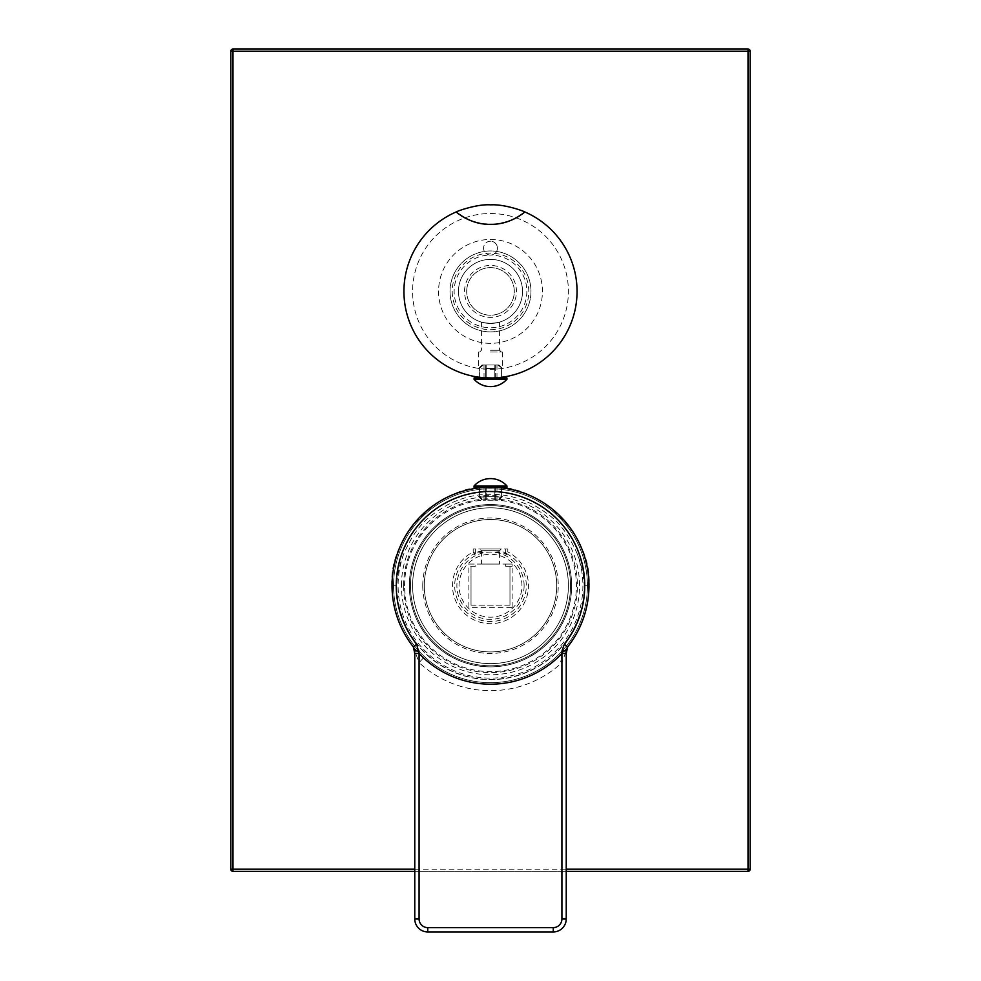<?xml version="1.0" encoding="UTF-8"?>
<svg xmlns="http://www.w3.org/2000/svg" width="981" height="981" viewBox="0 0 981 981"><rect width="100%" height="100%" fill="white"/><g stroke="black" fill="none" stroke-linecap="round" stroke-linejoin="round"><path stroke-width="0.74" stroke-dasharray="4.91 3.68" d="M750.171 869.191A2.158 2.158 0 0 1 748.013 871.361L232.988 871.361A2.158 2.158 0 0 1 230.829 869.191L230.829 51.208A2.158 2.158 0 0 1 232.988 49.05L748.013 49.05A2.158 2.158 0 0 1 750.171 51.208L750.171 869.191M414.767 871.361L566.233 871.361M450.034 291.418A40.466 40.466 0 0 1 490.5 250.952A40.466 40.466 0 0 1 530.966 291.418A40.466 40.466 0 0 1 490.5 331.885A40.466 40.466 0 0 1 450.034 291.418A40.466 40.466 0 0 0 490.5 331.885A40.466 40.466 0 0 0 530.966 291.418A40.466 40.466 0 0 0 490.5 250.952A40.466 40.466 0 0 0 450.034 291.418M393.553 585.718A96.947 96.947 0 0 1 490.5 488.771A96.947 96.947 0 0 1 587.447 585.718A96.947 96.947 0 0 1 490.5 682.666A96.947 96.947 0 0 1 393.553 585.718A96.947 96.947 0 0 0 490.5 682.666A96.947 96.947 0 0 0 587.447 585.718A96.947 96.947 0 0 0 490.5 488.771A96.947 96.947 0 0 0 393.553 585.718M452.192 291.418A38.308 38.308 0 0 0 490.5 329.714A38.308 38.308 0 0 0 528.808 291.418A38.308 38.308 0 0 0 490.5 253.11A38.308 38.308 0 0 0 452.192 291.418M464.528 291.418A25.972 25.972 0 0 1 490.5 265.446A25.972 25.972 0 0 1 516.472 291.418A25.972 25.972 0 0 1 490.5 317.378A25.972 25.972 0 0 1 464.528 291.418M466.698 291.418A23.802 23.802 0 0 1 490.5 267.617A23.802 23.802 0 0 1 514.302 291.418A23.802 23.802 0 0 1 490.5 315.22A23.802 23.802 0 0 1 466.698 291.418A23.802 23.802 0 0 0 490.5 315.22A23.802 23.802 0 0 0 514.302 291.418A23.802 23.802 0 0 0 490.5 267.617A23.802 23.802 0 0 0 466.698 291.418M396.582 585.718A93.918 93.918 0 0 0 490.5 679.637A93.918 93.918 0 0 0 584.418 585.718A93.918 93.918 0 0 0 490.5 491.8A93.918 93.918 0 0 0 396.582 585.718M404.589 585.718A85.911 85.911 0 0 1 490.5 499.807A85.911 85.911 0 0 1 576.411 585.718A85.911 85.911 0 0 1 490.5 671.629A85.911 85.911 0 0 1 404.589 585.718M422.762 585.718A67.738 67.738 0 0 1 490.5 517.98A67.738 67.738 0 0 1 558.238 585.718A67.738 67.738 0 0 1 490.5 653.444A67.738 67.738 0 0 1 422.762 585.718M424.283 585.718A66.218 66.218 0 0 1 490.5 519.501A66.218 66.218 0 0 1 556.717 585.718A66.218 66.218 0 0 1 490.5 651.936A66.218 66.218 0 0 1 424.283 585.718A66.218 66.218 0 0 1 490.5 519.501A66.218 66.218 0 0 1 556.717 585.718A66.218 66.218 0 0 1 490.5 651.936A66.218 66.218 0 0 1 424.283 585.718M412.596 585.718A77.904 77.904 0 0 0 490.5 663.622A77.904 77.904 0 0 0 568.404 585.718A77.904 77.904 0 0 0 490.5 507.815A77.904 77.904 0 0 0 412.596 585.718A77.904 77.904 0 0 1 490.5 507.815A77.904 77.904 0 0 1 568.404 585.718A77.904 77.904 0 0 0 490.5 507.815A77.904 77.904 0 0 0 412.596 585.718A77.904 77.904 0 0 0 490.5 663.622A77.904 77.904 0 0 0 568.404 585.718A77.904 77.904 0 0 0 490.5 507.815A77.904 77.904 0 0 0 412.596 585.718A77.904 77.904 0 0 0 490.5 663.622A77.904 77.904 0 0 0 568.404 585.718A77.904 77.904 0 0 1 490.5 663.622A77.904 77.904 0 0 1 412.596 585.718M570.562 585.718A80.062 80.062 0 0 0 490.5 505.644A80.062 80.062 0 0 0 410.438 585.718A80.062 80.062 0 0 0 490.5 665.78A80.062 80.062 0 0 0 570.562 585.718A80.062 80.062 0 0 0 490.5 505.644A80.062 80.062 0 0 0 410.438 585.718A80.062 80.062 0 0 0 490.5 665.78A80.062 80.062 0 0 0 570.562 585.718A80.062 80.062 0 0 0 490.5 505.644A80.062 80.062 0 0 0 410.438 585.718A80.062 80.062 0 0 0 490.5 665.78A80.062 80.062 0 0 0 570.562 585.718M409.347 585.718A81.153 81.153 0 0 1 490.5 504.565A81.153 81.153 0 0 1 571.653 585.718A81.153 81.153 0 0 1 490.5 666.859A81.153 81.153 0 0 1 409.347 585.718A81.153 81.153 0 0 1 490.5 504.565A81.153 81.153 0 0 1 571.653 585.718A81.153 81.153 0 0 1 490.5 666.859A81.153 81.153 0 0 1 409.347 585.718A81.153 81.153 0 0 0 490.5 666.859A81.153 81.153 0 0 0 571.653 585.718A81.153 81.153 0 0 0 490.5 504.565A81.153 81.153 0 0 0 409.347 585.718A81.153 81.153 0 0 0 490.5 666.859A81.153 81.153 0 0 0 571.653 585.718A81.153 81.153 0 0 0 490.5 504.565A81.153 81.153 0 0 0 409.347 585.718M423.51 657.871L419.083 662.629A104.955 104.955 180 0 0 561.917 662.629L561.917 918.964A8.657 8.657 0 0 1 553.259 927.621L427.741 927.621A8.657 8.657 0 0 1 419.083 918.964L419.083 662.629L414.767 650.93L414.767 918.964A12.986 12.986 0 0 0 427.741 931.95L553.259 931.95A12.986 12.986 0 0 0 566.233 918.964L566.233 650.93L561.917 662.629L557.49 657.871A98.456 98.456 180 0 1 423.51 657.871L413.357 646.896A6.487 6.487 180 0 1 413.957 647.803A6.487 6.487 180 0 0 413.357 646.896M567.643 646.896A6.487 6.487 0 0 0 566.846 648.171A6.487 6.487 0 0 1 567.643 646.896L559.648 655.811M559.28 656.166L557.49 657.871M566.233 650.93A6.487 6.487 0 0 1 566.331 649.876A6.487 6.487 0 0 0 566.233 650.93M392.044 585.718C387.642 536.999 441.781 482.848 490.5 487.25C539.219 482.848 593.358 536.999 588.956 585.718A98.456 98.456 0 0 1 490.5 684.174A98.456 98.456 0 0 1 392.044 585.718L396.802 585.718C397.244 574.768 399.561 564.161 403.755 553.885C418.213 521.046 432.67 514.228 447.128 505.031C461.585 497.698 476.043 494.117 490.5 494.289C504.957 494.117 519.415 497.698 533.872 505.031C548.33 514.228 562.787 521.046 577.245 553.885C581.439 564.161 583.756 574.768 584.198 585.718A93.698 93.698 0 0 1 490.5 679.416A93.698 93.698 0 0 1 396.802 585.718M490.5 487.25L479.415 487.876L486.171 487.349L486.171 496.778L494.829 496.778L486.171 496.778L486.171 500.236L486.171 495.38L478.593 496.778L483.253 500.236L479.415 496.509L502.407 496.778L497.747 500.236L501.585 496.202L494.829 495.38L494.829 500.236L494.829 487.349L486.171 487.25L486.171 500.236L494.829 500.236L486.171 500.236L494.829 500.236L486.171 500.236L486.171 487.25L486.171 495.38L494.829 495.38L494.829 487.349L501.585 487.876L494.829 487.25L494.829 500.236L494.829 487.25L490.5 487.25M493.087 487.287L493.995 487.312M487.005 487.312L487.913 487.287M479.415 487.25L485.656 487.25L479.415 487.25L479.415 496.509M501.585 487.25L495.344 487.25L501.585 487.25L501.585 496.509M414.767 650.93A6.487 6.487 180 0 0 414.583 649.397A6.487 6.487 180 0 1 414.767 650.93M588.956 585.718L584.198 585.718M403.755 553.885A92.398 92.398 180 0 0 398.102 585.718A92.398 92.398 0 0 0 490.5 678.116A92.398 92.398 0 0 0 582.898 585.718A92.398 92.398 180 0 0 577.245 553.885M505.644 552.45L506.368 553.615L505.644 552.45L505.644 553.554L505.644 548.931L507.815 548.931L473.185 548.931L475.356 548.931L475.356 553.554L475.356 548.931L505.644 548.931L505.644 552.45L507.815 551.923L506.355 554.706C507.214 551.285 473.921 551.212 474.645 554.706L473.185 551.911L475.356 552.45L474.632 553.615L475.356 552.45M501.316 548.931L479.684 548.931L501.316 548.931L499.587 550.66L481.413 550.66L479.684 548.931M506.355 554.706A1.3 1.3 180 0 1 505.644 553.554C506.785 549.998 474.301 549.949 475.356 553.554A1.3 1.3 -0 0 1 474.645 554.706M512.143 607.349L512.143 566.233L509.973 566.233L509.973 605.191L512.143 607.349L468.857 607.349L468.857 566.233L475.356 566.233L475.356 564.075L468.857 564.075L468.857 566.233L475.356 566.233L475.356 564.075L505.644 564.075L505.644 566.233L512.143 566.233L512.143 564.075L468.857 564.075M512.143 564.075L505.644 564.075L505.644 566.233L509.973 566.233L509.973 605.191L471.027 605.191L468.857 607.349M499.587 564.075L481.413 564.075L499.587 564.075L499.587 550.66L481.413 550.66L481.413 564.075M471.027 605.191L471.027 566.233L471.027 605.191L509.973 605.191M497.747 500.236L495.344 500.236L497.747 500.236M495.344 487.373L495.344 500.236L496.987 500.236L495.344 500.236L495.344 487.25L496.987 487.25L495.344 487.25M501.585 487.876L501.585 496.202M479.415 487.876L479.415 496.202M483.253 500.236L485.656 500.236L483.253 500.236M485.656 487.25L484.013 487.25L485.656 487.25L485.656 500.236L484.013 500.236L485.656 500.236L485.656 487.373M506.944 487.25L474.056 487.25M486.171 487.25L494.829 487.25M506.944 485.951L474.056 485.951M486.171 377.979L486.171 364.993L494.829 364.993L494.829 377.979L494.829 364.993L486.171 364.993L486.171 377.979L494.829 377.979L486.171 377.979L486.171 364.993L486.171 368.451L490.5 368.451L486.171 368.451L486.171 377.869L490.5 377.979A86.561 86.561 0 0 0 577.061 291.418A86.561 86.561 0 0 0 490.5 204.857A86.561 86.561 0 0 0 403.939 291.418A86.561 86.561 0 0 0 490.5 377.979L486.171 377.979L494.829 377.979L494.829 368.451L490.5 368.451L494.829 368.451L494.829 364.993L494.829 377.869L479.415 377.256L479.415 368.451L478.593 368.451L479.415 368.451L479.415 377.979L478.593 377.979L485.656 377.979L485.656 364.993L483.253 364.993L485.656 364.993L484.013 364.993L485.656 364.993L485.656 377.832M495.577 377.82L496.312 377.783M496.901 377.734L494.829 377.979M501.585 368.451L501.585 377.256L501.585 368.451L502.407 368.451L497.747 364.993L495.344 364.993L497.747 364.993L501.585 368.451M490.5 352.007L502.407 352.007L490.5 352.007M484.688 377.783L485.423 377.82M483.253 364.993L479.415 368.451L483.253 364.993L482.063 364.993L483.253 364.993M485.656 377.979L479.415 377.979M474.056 377.979L506.944 377.979M495.344 377.979L502.407 377.979L495.344 377.979L496.987 377.979L495.344 377.979L495.344 364.993L496.987 364.993L495.344 364.993L495.344 377.832M474.056 379.267L506.944 379.267M501.585 377.979L501.585 377.256M524.896 211.982A54.102 54.102 0 0 1 523.192 213.331A54.102 54.102 0 0 0 524.896 211.982M521.5 214.569A54.102 54.102 0 0 1 519.82 215.697A54.102 54.102 0 0 0 521.5 214.569M518.152 216.727A54.102 54.102 0 0 1 516.472 217.696A54.102 54.102 0 0 0 518.152 216.727M508.232 221.35A54.102 54.102 0 0 1 506.539 221.902A54.102 54.102 0 0 0 508.232 221.35M504.847 222.393A54.102 54.102 0 0 1 503.118 222.834A54.102 54.102 0 0 0 504.847 222.393M501.377 223.227A54.102 54.102 0 0 1 499.599 223.558A54.102 54.102 0 0 0 501.377 223.227M497.808 223.84A54.102 54.102 0 0 1 494.35 224.195A54.102 54.102 0 0 0 497.808 223.84M494.179 224.208A54.102 54.102 0 0 1 492.339 224.306A54.102 54.102 0 0 0 494.179 224.208M490.5 224.33A54.102 54.102 0 0 1 486.858 224.208A54.102 54.102 0 0 0 490.5 224.33M485.055 224.06A54.102 54.102 0 0 1 483.265 223.84A54.102 54.102 0 0 0 485.055 224.06M481.487 223.57A54.102 54.102 0 0 1 479.734 223.251A54.102 54.102 0 0 0 481.487 223.57M477.992 222.871A54.102 54.102 0 0 1 476.276 222.429A54.102 54.102 0 0 0 477.992 222.871M474.583 221.939A54.102 54.102 0 0 1 472.903 221.387A54.102 54.102 0 0 0 474.583 221.939M471.236 220.786A54.102 54.102 0 0 1 470.537 220.517A54.102 54.102 0 0 0 471.236 220.786M470.377 220.455A54.102 54.102 0 0 1 469.58 220.124A54.102 54.102 0 0 0 470.377 220.455M464.626 217.745A54.102 54.102 0 0 1 462.934 216.776A54.102 54.102 0 0 0 464.626 217.745M461.242 215.734A54.102 54.102 0 0 1 459.549 214.606A54.102 54.102 0 0 0 461.242 215.734M457.833 213.355A54.102 54.102 0 0 1 456.104 211.982A54.102 54.102 0 0 0 457.833 213.355M490.5 213.515A77.904 77.904 0 0 1 568.404 291.418A77.904 77.904 0 0 1 490.5 369.322A77.904 77.904 0 0 1 412.596 291.418A77.904 77.904 0 0 1 490.5 213.515A77.904 77.904 0 0 1 568.404 291.418A77.904 77.904 0 0 1 490.5 369.322A77.904 77.904 0 0 1 412.596 291.418A77.904 77.904 0 0 1 490.5 213.515M490.5 239.474A51.932 51.932 0 0 1 542.432 291.418A51.932 51.932 0 0 1 490.5 343.35A51.932 51.932 0 0 1 438.568 291.418A51.932 51.932 0 0 1 490.5 239.474A51.932 51.932 0 0 1 542.432 291.418A51.932 51.932 0 0 1 490.5 343.35A51.932 51.932 0 0 1 438.568 291.418A51.932 51.932 0 0 1 490.5 239.474M490.5 241.216A6.928 6.928 0 0 0 483.572 248.132A6.928 6.928 0 0 0 490.5 255.06A6.928 6.928 0 0 0 497.428 248.132A6.928 6.928 0 0 0 490.5 241.216A6.928 6.928 0 0 0 483.572 248.132A6.928 6.928 0 0 0 490.5 255.06A36.358 36.358 0 0 0 454.142 291.418A36.358 36.358 0 0 0 490.5 327.764A36.358 36.358 0 0 0 526.858 291.418A36.358 36.358 0 0 0 490.5 255.06A6.928 6.928 0 0 0 497.428 248.132A6.928 6.928 0 0 0 490.5 241.216M490.5 323.436A32.03 32.03 0 0 0 522.53 291.418A32.03 32.03 0 0 0 490.5 259.389A32.03 32.03 0 0 0 458.47 291.418A32.03 32.03 0 0 0 490.5 323.436C478.777 322.013 478.777 322.013 490.5 323.436C478.777 322.013 478.777 322.013 490.5 323.436C502.223 322.013 502.223 322.013 490.5 323.436C502.223 322.013 502.223 322.013 490.5 323.436A32.03 32.03 0 0 1 458.47 291.418A32.03 32.03 0 0 1 490.5 259.389A32.03 32.03 0 0 1 522.53 291.418A32.03 32.03 0 0 1 490.5 323.436M490.5 350.278L499.587 350.278L490.5 350.278M497.747 364.993L498.937 364.993L497.747 364.993M486.171 364.993L494.829 364.993L486.171 364.993M414.767 869.191L566.233 869.191M561.917 918.964L566.233 918.964M553.259 927.621L553.259 931.95M419.083 918.964L414.767 918.964M401.437 585.718A89.063 89.063 0 0 1 490.5 496.656A89.063 89.063 0 0 1 579.563 585.718A89.063 89.063 0 0 1 490.5 674.781A89.063 89.063 0 0 1 401.437 585.718M403.596 585.718A86.904 86.904 0 0 1 490.5 498.814A86.904 86.904 0 0 1 577.404 585.718A86.904 86.904 0 0 1 490.5 672.61A86.904 86.904 0 0 1 403.596 585.718M507.815 548.931L507.815 551.923A37.977 37.977 180 0 1 519.991 609.63A37.977 37.977 180 0 1 461.009 609.63A37.977 37.977 180 0 1 473.185 551.911L473.185 548.931M506.368 553.615A35.806 35.806 0 0 1 490.5 621.525A35.806 35.806 0 0 1 474.632 553.615M524.112 585.718A33.612 33.612 180 0 0 490.5 552.095A33.612 33.612 180 0 0 456.888 585.718A33.612 33.612 180 0 0 490.5 619.33A33.612 33.612 180 0 0 524.112 585.718M521.953 585.718A31.453 31.453 180 0 0 490.5 554.265A31.453 31.453 180 0 0 459.047 585.718A31.453 31.453 180 0 0 490.5 617.172A31.453 31.453 180 0 0 521.953 585.718M427.741 927.621L427.741 931.95M502.407 496.46L498.937 500.236M478.593 496.46L482.063 500.236M484.013 487.25L484.013 500.236M496.987 487.25L496.987 500.236M502.407 352.007L502.407 368.451L498.937 364.993M478.593 352.007L478.593 368.451L482.063 364.993M499.587 322.124L499.587 350.278L501.316 352.007M481.413 322.124L481.413 350.278L479.684 352.007M496.987 377.979L496.987 364.993M484.013 377.979L484.013 364.993"/><path stroke-width="1.47" d="M566.233 869.191L750.171 869.191L750.171 51.208A2.158 2.158 0 0 0 748.013 49.05L232.988 49.05A2.158 2.158 0 0 0 230.829 51.208L230.829 869.191A2.158 2.158 0 0 0 232.988 871.361L414.767 871.361M748.013 49.05L748.013 871.361A2.158 2.158 0 0 0 750.171 869.191A2.158 2.158 0 0 1 748.013 871.361L566.233 871.361M750.171 51.208L232.988 51.208L232.988 871.361M230.829 51.208L232.988 51.208L232.988 49.05M414.767 869.191L230.829 869.191M419.022 653.469L414.767 653.432L413.357 646.896A98.456 98.456 0 0 1 490.5 487.25A98.456 98.456 0 0 1 567.643 646.896L566.233 653.432L561.978 653.469L561.978 650.992L564.333 644.272A94.225 94.225 0 0 0 490.5 491.481A94.225 94.225 0 0 0 416.667 644.272L419.083 653.505A98.456 98.456 180 0 0 561.917 653.505L561.978 653.469M566.233 653.432L566.233 918.964A12.986 12.986 0 0 1 553.259 931.95L427.741 931.95A12.986 12.986 0 0 1 414.767 918.964L414.767 653.432M566.233 650.93L566.307 650.011L566.233 650.93L561.978 650.992M566.442 649.336A6.487 6.487 0 0 1 566.846 648.171A6.487 6.487 0 0 0 566.442 649.336M487.913 487.287L493.087 487.287M493.995 487.312L495.344 487.25M486.171 487.25L487.005 487.312M479.415 487.876L479.415 487.25M501.585 487.876L501.585 487.25M414.583 649.397A6.487 6.487 180 0 0 414.19 648.282A6.487 6.487 180 0 1 414.583 649.397M506.944 485.951L506.944 487.25L474.056 487.25L474.056 485.951A22.06 22.06 0 0 1 490.5 478.593A22.06 22.06 180 0 1 506.944 485.951L474.056 485.951M494.829 377.979L494.13 377.893M479.415 377.979L479.415 377.256L484.688 377.783M486.171 377.979L486.87 377.893M456.104 211.982C467.079 220.48 478.544 224.6 490.5 224.33C502.628 224.539 514.093 220.418 524.896 211.982C523.192 210.915 504.111 203.974 490.5 204.857C477.722 203.864 457.587 210.915 456.104 211.982A86.561 86.561 0 0 0 490.5 377.979L489.764 377.967M474.056 379.267L474.056 377.979L506.944 377.979L506.944 379.267A22.06 22.06 0 0 1 474.056 379.267L506.944 379.267M501.585 377.979L501.585 377.256M524.896 211.982A86.561 86.561 0 0 1 490.5 377.979L491.236 377.967M523.192 213.331A54.102 54.102 0 0 1 521.5 214.569A54.102 54.102 0 0 0 523.192 213.331M519.82 215.697A54.102 54.102 0 0 1 518.152 216.727A54.102 54.102 0 0 0 519.82 215.697M516.472 217.696A54.102 54.102 0 0 1 514.841 218.542A54.102 54.102 0 0 0 516.472 217.696M514.633 218.653A54.102 54.102 0 0 1 513.578 219.168A54.102 54.102 0 0 0 514.633 218.653M513.198 219.339A54.102 54.102 0 0 1 508.232 221.35A54.102 54.102 0 0 0 513.198 219.339M506.539 221.902A54.102 54.102 0 0 1 504.847 222.393A54.102 54.102 0 0 0 506.539 221.902M503.118 222.834A54.102 54.102 0 0 1 501.377 223.227A54.102 54.102 0 0 0 503.118 222.834M499.599 223.558A54.102 54.102 0 0 1 497.808 223.84A54.102 54.102 0 0 0 499.599 223.558M492.339 224.306A54.102 54.102 0 0 1 490.5 224.33A54.102 54.102 0 0 0 492.339 224.306M486.858 224.208A54.102 54.102 0 0 1 485.055 224.06A54.102 54.102 0 0 0 486.858 224.208M483.265 223.84A54.102 54.102 0 0 1 481.487 223.57A54.102 54.102 0 0 0 483.265 223.84M479.734 223.251A54.102 54.102 0 0 1 477.992 222.871A54.102 54.102 0 0 0 479.734 223.251M476.276 222.429A54.102 54.102 0 0 1 474.583 221.939A54.102 54.102 0 0 0 476.276 222.429M472.903 221.387A54.102 54.102 0 0 1 471.236 220.786A54.102 54.102 0 0 0 472.903 221.387M469.58 220.124A54.102 54.102 0 0 1 467.925 219.401A54.102 54.102 0 0 0 469.58 220.124M467.618 219.254A54.102 54.102 0 0 1 466.441 218.689A54.102 54.102 0 0 0 467.618 219.254M466.269 218.604A54.102 54.102 0 0 1 464.626 217.745A54.102 54.102 0 0 0 466.269 218.604M462.934 216.776A54.102 54.102 0 0 1 461.242 215.734A54.102 54.102 0 0 0 462.934 216.776M459.549 214.606A54.102 54.102 0 0 1 457.833 213.355A54.102 54.102 0 0 0 459.549 214.606M414.767 650.93L419.022 650.992M561.917 653.505L561.917 918.964A8.657 8.657 0 0 1 553.259 927.621L553.259 931.95L427.741 931.95L427.741 927.621A8.657 8.657 0 0 1 419.083 918.964L419.083 653.505M414.767 918.964L419.083 918.964M553.259 927.621L427.741 927.621M566.233 918.964L561.917 918.964M567.643 646.896L564.333 644.272M413.357 646.896L416.667 644.272M478.593 487.25L478.593 487.974M502.407 487.25L502.407 487.974M478.593 377.979L478.593 377.145M502.407 377.979L502.407 377.145"/></g></svg>
